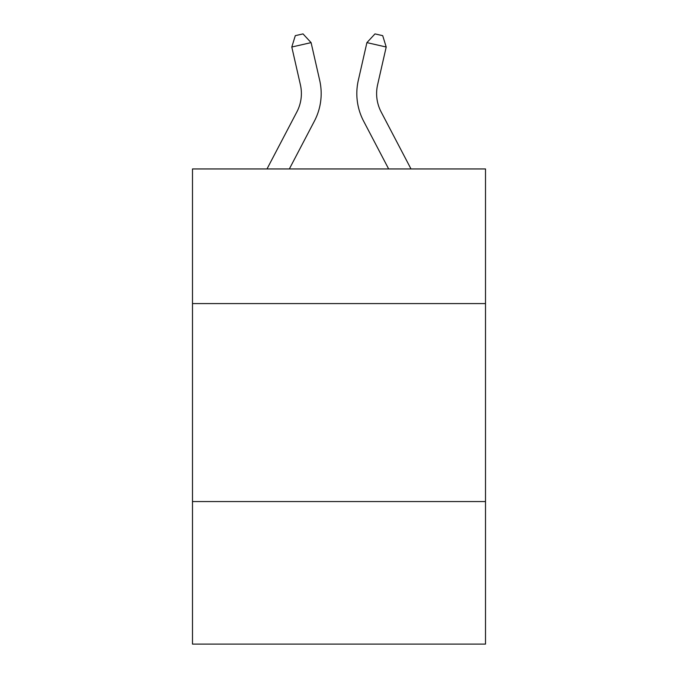 <?xml version="1.0" encoding="UTF-8"?>
<svg xmlns="http://www.w3.org/2000/svg" width="678" height="678" viewBox="0 0 678 678"><rect width="100%" height="100%" fill="white"/><g stroke="black" fill="none" stroke-linecap="round" stroke-linejoin="round"><path stroke-width="1.02" d="M485.507 303.575L485.507 168.949L192.493 168.949L192.493 303.575L485.507 303.575L485.507 644.1L192.493 644.1L192.493 303.575M485.507 501.55L192.493 501.55M266.996 168.949L296.862 111.929A39.595 39.595 0 0 0 300.396 84.758L291.794 47.019L311.092 42.621L319.694 80.36A59.393 59.393 0 0 1 314.397 121.116L289.345 168.949M411.004 168.949L381.138 111.929A39.595 39.595 0 0 1 377.604 84.758L386.206 47.019L366.908 42.621L358.306 80.36A59.393 59.393 0 0 0 363.603 121.116L388.655 168.949M296.862 111.929A39.595 39.595 0 0 0 300.396 84.758A39.595 39.595 0 0 1 296.862 111.929A39.595 39.595 0 0 0 300.396 84.758A39.595 39.595 0 0 1 296.862 111.929A39.595 39.595 0 0 0 300.396 84.758A39.595 39.595 0 0 1 296.862 111.929A39.595 39.595 0 0 0 300.396 84.758M381.138 111.929A39.595 39.595 0 0 1 377.604 84.758A39.595 39.595 0 0 0 381.138 111.929A39.595 39.595 0 0 1 377.604 84.758A39.595 39.595 0 0 0 381.138 111.929A39.595 39.595 0 0 1 377.604 84.758A39.595 39.595 0 0 0 381.138 111.929A39.595 39.595 0 0 1 377.604 84.758A39.595 39.595 0 0 0 381.138 111.929M366.908 42.621L358.306 80.36L366.908 42.621L358.306 80.36L366.908 42.621L358.306 80.36L366.908 42.621L358.306 80.36L366.908 42.621L374.985 33.9L382.706 35.663L386.206 47.019M291.794 47.019L295.294 35.663L303.015 33.9L311.092 42.621"/></g></svg>

